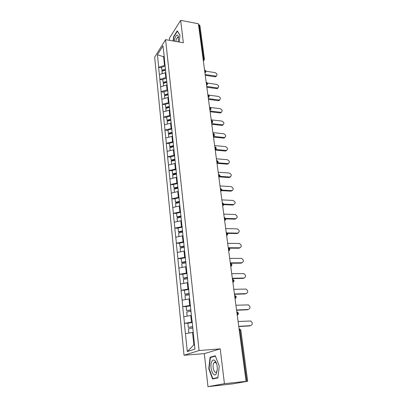 <?xml version="1.0" encoding="UTF-8"?>
<svg xmlns="http://www.w3.org/2000/svg" width="407" height="407" viewBox="0 0 407 407"><rect width="100%" height="100%" fill="white"/><g stroke="black" fill="none" stroke-linecap="round" stroke-linejoin="round"><path stroke-width="0.61" d="M214.494 362.316L214.433 362.642M207.967 386.65L224.43 383.689L220.238 348.88L204.314 353.617L207.967 386.65L233.094 383.816L247.68 381.257L245.279 381.491L246.077 381.354L198.397 23.764L180.652 20.35L169.409 38.222L169.643 40.354M204.314 353.617L184.02 355.26L154.665 57.204L165.578 39.642L199.079 350.534L184.02 355.26M193.177 332.433L192.542 332.473L193.844 344.902L187.317 351.572L194.933 349.104L192.018 320.116M187.317 351.572L184.346 323.341L188.426 323.117M192.226 322.074L184.346 323.341M184.473 323.285L182.672 306.675L186.264 306.527M190.461 305.362L182.672 306.675M182.794 306.613L181.029 290.339L184.473 290.242M188.736 288.985L181.029 290.339M181.146 290.272L179.416 274.328L182.835 274.277M187.042 272.929L179.416 274.328M179.533 274.252L177.839 258.633L181.227 258.623M185.383 257.193L177.839 258.633M177.956 258.552L176.287 243.238L179.65 243.274M183.755 241.763L176.287 243.238M176.404 243.152L174.771 228.144L178.103 228.22M182.158 226.633L174.771 228.144M174.883 228.052L173.28 213.339L176.587 213.451M180.596 211.788L173.28 213.339M173.392 213.237L171.82 198.809L175.096 198.962M179.06 197.227L171.82 198.809M171.927 198.708L170.385 184.554L173.636 184.742M177.554 182.936L170.385 184.554M170.492 184.447L168.976 170.564L172.202 170.787M176.073 168.915L168.976 170.564M169.083 170.447L167.598 156.827L170.792 157.082M174.623 155.153L167.598 156.827M167.699 156.71L166.239 143.34L169.414 143.63M173.199 141.641L166.239 143.34M166.341 143.218L164.906 130.098L168.055 130.418M171.795 128.368L164.906 130.098M165.008 129.97L163.599 117.094L166.722 117.445M170.421 115.339L163.599 117.094M163.7 116.962L162.317 104.319L165.415 104.696M169.073 102.539L162.317 104.319M162.413 104.182L161.05 91.768L164.128 92.175M167.745 89.967L167.073 89.876L161.05 91.768M161.152 91.631L159.814 79.436L162.861 79.869M166.443 77.61L165.776 77.513L159.814 79.436M159.905 79.294L158.593 67.318L161.62 67.776M165.166 65.471L164.499 65.369L158.593 67.318M158.689 67.17L157.438 54.762L162.983 45.884L164.448 58.664M191.875 320.08L164.316 58.501M191.397 315.506L190.761 315.537L191.453 322.12M190.761 315.537L183.811 316.727M189.647 298.921L189.021 298.947L189.698 305.392M189.021 298.947L182.143 300.183M187.805 282.672L187.312 282.682L187.978 289.006M187.312 282.682L180.515 283.969M186.253 266.743L185.643 266.748L186.289 272.939M185.643 266.748L178.912 268.076M184.61 251.124L184 251.119L184.636 257.193M184 251.119L177.345 252.493M182.997 235.811L182.392 235.801L183.018 241.753M182.392 235.801L175.804 237.215M181.415 220.787L180.815 220.772L181.425 226.613M180.815 220.772L174.298 222.227M179.863 206.054L179.268 206.034L179.869 211.762M179.268 206.034L172.817 207.524M178.337 191.6L177.747 191.57L178.337 197.192M177.747 191.57L171.362 193.096M176.842 177.416L176.256 177.381L176.836 182.896M176.256 177.381L169.938 178.943M175.376 163.492L174.796 163.451L175.366 168.864M174.796 163.451L168.539 165.044M173.921 149.695L173.362 149.776L173.921 155.092M173.362 149.776L167.165 151.404M172.644 136.421L171.952 136.355L172.502 141.575M171.952 136.355L165.817 138.009M171.255 123.245L170.569 123.173L171.108 128.297M170.569 123.173L164.494 124.857M169.892 110.307L169.21 110.226L169.739 115.262M169.21 110.226L163.192 111.94M168.554 97.599L167.872 97.512L168.391 102.457M167.872 97.512L161.915 99.247M167.236 85.109L166.56 85.017L167.073 89.876M166.56 85.017L160.663 86.783M165.939 72.838L165.273 72.741L165.776 77.513M165.273 72.741L159.427 74.527M203.032 58.547L203.658 58.649L199.13 24.807L198.519 24.69M199.13 24.807L199.893 25.417L204.431 59.208L203.658 58.649L203.291 60.485M164.138 56.827L163.594 56.741L164.499 65.369M164.052 56.029L163.594 56.741L157.438 54.762M224.43 383.689L246.077 381.354M220.238 348.88L199.079 350.534M165.578 39.642L183.348 42.745L180.652 20.35M193.844 344.902L194.47 344.693M192.542 332.473L185.511 333.608M179.258 42.033L179.975 35.088L177.249 30.851L173.58 36.615L173.133 40.965M210.083 357.229L208.755 368.656L212.561 378.983L217.872 377.905L219.266 366.117L215.283 355.779L210.083 357.229L212.057 357.066M173.886 36.671L173.58 36.615M209.117 368.62L208.755 368.656M216.453 75.941L215.786 76.679L214.947 76.765L215.512 76.073L216.356 75.987C217.542 74.695 217.099 73.57 215.028 72.609L206.044 71.225M165.522 69.973L162.378 70.864L161.869 70.208L161.564 67.236L165.125 66.219M165.44 69.195L161.869 70.208M165.547 70.197L161.971 71.215L162.225 73.672M215.512 76.073L205.159 74.506M214.947 76.765L205.265 75.305M218.111 87.805L217.389 88.543L216.605 88.614L217.18 87.943L217.964 87.866C219.241 86.564 218.813 85.414 216.687 84.422L207.58 83.104M166.804 82.133L163.629 83.013L163.121 82.377L162.81 79.355L166.504 78.322M166.722 81.375L163.121 82.377M166.834 82.397L163.227 83.399L163.487 85.938M217.18 87.943L206.756 86.462M216.605 88.614L206.858 87.24M219.79 99.873L219.012 100.61L218.294 100.671L218.88 100.01L219.597 99.954C220.965 98.642 220.558 97.466 218.376 96.428L208.964 95.162M168.106 94.505L164.901 95.375L164.392 94.76L164.077 91.682L167.821 90.659M168.03 93.768L164.392 94.76M168.142 94.811L164.499 95.803L164.769 98.418M218.88 100.01L208.379 98.631M218.294 100.671L208.476 99.384M221.494 112.154L220.655 112.887L220.014 112.932L220.604 112.291L221.25 112.251C222.721 110.928 222.334 109.727 220.095 108.649L209.539 107.336M169.434 107.097L166.198 107.957L165.685 107.362L165.364 104.233L169.144 103.22M169.358 106.385L165.685 107.362M169.47 107.448L165.797 108.425L166.071 111.121M220.604 112.291L210.027 111.004M220.014 112.932L210.124 111.737M223.229 124.649L222.324 125.376L221.759 125.402L222.359 124.781L222.929 124.756C224.506 123.433 224.14 122.207 221.84 121.077L211.208 119.862M170.787 119.917L167.516 120.762L167.007 120.192L166.677 117.002L170.492 116.005M170.711 119.231L167.007 120.192M170.828 120.309L167.114 121.271L167.399 124.054M222.359 124.781L211.706 123.601M221.759 125.402L211.803 124.303M224.995 137.363L224.018 138.08L223.54 138.095L224.628 137.48C226.317 136.157 225.982 134.905 223.616 133.725L212.907 132.616M172.161 132.967L168.864 133.801L168.345 133.252L168.015 130.006L171.866 129.024M172.09 132.306L168.345 133.252M172.207 133.404L168.457 134.351L168.752 137.22M224.15 137.495L213.416 136.416M223.54 138.095L213.507 137.093M178.337 41.87L178.317 36.34C177.289 34.157 176.129 34.844 174.832 38.4L174.277 41.163M178.576 37.693L177.559 37.149L176.277 39.352L175.875 41.443M173.387 41.005L173.82 36.772L177.381 31.197L179.96 35.211M216.407 373.473L217.328 368.93C217.287 365.4 216.56 362.713 215.145 360.867C213.889 359.554 212.795 359.737 211.864 361.416C208.944 366.605 213.589 379.232 216.407 373.473M216.687 364.011L215.975 362.82C215.288 362.072 214.647 362.027 214.051 362.678L213.716 363.186C211.869 366.417 214.479 374.623 216.534 371.896L217.257 370.248M214.464 362.642L214.525 362.301M217.913 377.559L212.8 378.602L209.106 368.6L210.394 357.524L215.415 356.13M216.092 378.266L212.8 378.602M226.78 150.3L225.737 151.002L225.346 151.012L226.358 150.422C228.164 149.104 227.854 147.833 225.427 146.591L214.642 145.594M173.56 146.255L170.228 147.075L169.714 146.551L169.373 143.249L173.265 142.282M173.494 145.62L169.714 146.551M173.611 146.739L169.826 147.67L170.131 150.626M225.966 150.432L215.598 149.501M225.346 151.012L215.242 150.112M228.602 163.477L227.482 164.158L228.108 163.599C230.041 162.291 229.757 160.989 227.269 159.692L216.402 158.801M174.985 159.783L171.622 160.592L171.103 160.093L170.757 156.731L174.689 155.779M174.924 159.178L171.103 160.093M175.041 160.317L171.22 161.233L171.535 164.28M227.818 163.599L217.867 162.815M227.187 164.158L217.007 163.36M230.448 176.887L229.253 177.544L229.894 177.004C231.949 175.717 231.7 174.389 229.141 173.026L218.193 172.253M176.44 173.57L173.041 174.359L172.522 173.891L172.171 170.462L176.139 169.526M176.379 172.99L172.522 173.891M176.501 174.15L172.639 175.051L172.965 178.195M229.701 177.004L219.938 176.348M229.065 177.538L219.551 176.903M232.326 190.542L231.059 191.168L231.705 190.654C233.888 189.382 233.669 188.034 231.054 186.599L220.019 185.948M177.92 187.607L174.486 188.385L173.967 187.942L173.606 184.452L177.615 183.537M177.859 187.062L173.967 187.942M177.986 188.243L174.089 189.128L174.42 192.369M231.619 190.649L221.957 190.11M230.973 191.163L221.749 190.654M223.875 204.645L232.916 205.036L233.577 204.548C235.862 203.286 235.668 201.913 232.997 200.427L221.881 199.898M179.426 201.918L175.961 202.676L175.437 202.264L175.071 198.702L179.121 197.807M179.497 201.373L175.437 202.264M179.497 202.605L175.559 203.469L175.905 206.812M233.577 204.548L223.891 204.121M236.167 218.615L234.895 219.17L235.567 218.707C237.846 217.455 237.683 216.056 235.078 214.509L223.774 214.107M181.09 216.468L177.462 217.236L176.938 216.855L176.562 213.227L180.652 212.352M181.039 215.985L176.938 216.855M181.039 217.241L177.06 218.086L177.416 221.53M235.567 218.707L225.717 218.391M234.895 219.17L225.875 218.885M238.136 233.048L236.915 233.562L237.591 233.125C239.865 231.893 239.738 230.474 237.205 228.861L225.707 228.581M182.657 231.329L178.988 232.082L178.464 231.731L178.083 228.032L182.219 227.177M182.606 230.881L178.464 231.731M182.611 232.158L178.592 232.982L178.958 236.538M237.591 233.125L227.345 232.921M236.915 233.562L227.737 233.384M240.14 247.751L238.965 248.224L239.657 247.817C241.921 246.606 241.824 245.162 239.372 243.488L227.671 243.33M184.254 246.479L180.55 247.212L180.021 246.896L179.635 243.127L183.811 242.292M184.208 246.067L180.021 246.896M184.346 247.344L180.153 248.173L180.53 251.836M239.657 247.817L228.261 247.736M238.965 248.224L229.36 248.158M242.17 262.734L241.061 263.166L241.763 262.79C244.012 261.594 243.951 260.129 241.58 258.394L229.675 258.364M185.882 261.93L182.138 262.642L181.608 262.357L181.217 258.511L185.434 257.702M185.841 261.548L181.608 262.357M185.979 262.856L181.746 263.66L182.133 267.44M241.763 262.79L230.276 262.851M241.061 263.166L230.326 263.232M244.241 278.006L243.193 278.398L243.905 278.047C246.143 276.867 246.118 275.381 243.824 273.59L231.72 273.687M187.541 277.681L183.761 278.378L183.231 278.129L182.829 274.206L187.093 273.418M187.505 277.345L183.231 278.129M187.647 278.673L183.369 279.456L183.766 283.353M243.905 278.047L232.331 278.266M243.193 278.398L232.377 278.602M246.342 293.574L246.093 293.6C248.316 292.435 248.321 290.929 246.108 289.087L233.801 289.311M189.24 293.752L185.414 294.424L184.885 294.215L184.473 290.211L188.782 289.448M189.204 293.457L184.885 294.215M189.642 298.87L189.24 298.936M189.347 294.81L185.022 295.568L185.434 299.593M246.093 293.6L234.427 293.976M245.37 293.92L234.463 294.276M248.479 309.447L248.321 309.462C250.529 308.303 250.57 306.776 248.433 304.884L235.928 305.245M190.964 310.149L186.569 310.627L186.152 306.542L190.507 305.805M190.939 309.895L186.569 310.627M191.387 315.415L187.22 316.142M191.087 311.279L186.711 312.006L187.134 316.117M248.321 309.462L236.564 310.002M247.588 309.747L236.594 310.256M250.656 325.631L250.595 325.636C252.788 324.481 252.854 322.934 250.798 320.996L238.095 321.494M192.73 326.882L188.288 327.376L187.861 323.209L192.267 322.497M192.709 326.668L188.288 327.376M193.162 332.305L189.097 333.028M192.857 328.083L188.436 328.785L188.863 332.977M250.595 325.636L238.741 326.348M249.847 325.89L238.772 326.556M246.825 381.323L239.982 330.153L239.255 330.199M247.68 381.257L240.827 330.209L239.982 330.153L239.062 328.759M204.273 60.033L203.302 60.551M204.899 72.538L205.27 70.701L204.568 70.07M205.886 72.07L204.909 72.604M206.532 84.804L206.909 82.962L206.201 82.316M207.524 84.325L206.542 84.87M208.196 97.288L208.577 95.442L207.865 94.775M209.188 96.795L208.206 97.349M209.895 109.992L210.277 108.145L209.554 107.458M210.882 109.488L209.9 110.053M211.62 122.929L212.011 121.077L211.274 120.37M212.612 122.41L211.625 122.985M213.375 136.101L213.772 134.244L213.029 133.511M214.367 135.572L213.38 136.152M215.161 149.511L215.562 147.649L214.815 146.896M216.153 148.972L215.171 149.562M216.982 163.171L217.394 161.309L216.636 160.526M217.974 162.622L216.992 163.222M218.839 177.086L219.251 175.224L218.483 174.4M219.831 176.531L218.844 177.137M220.731 191.265L221.149 189.397L220.365 188.527M221.718 190.7L220.736 191.31L221.963 189.738L220.813 188.568M222.654 205.713L223.082 203.846L222.283 202.92M223.641 205.143L222.66 205.759M224.674 217.659L225.87 218.854L224.618 220.446L225.051 218.569L224.242 217.592M225.6 219.866L224.623 220.482M226.663 232.626L227.884 233.837L226.623 235.455L227.06 233.582L226.236 232.55M227.594 234.875L226.628 235.49M228.658 250.732L229.11 248.886L228.266 247.802M228.688 247.883L229.935 249.115L228.663 250.758M229.629 250.183L228.668 250.793M230.738 266.326L231.196 264.494L230.342 263.349M230.749 263.441L232.026 264.692L230.744 266.371M231.7 265.796L230.749 266.402M232.86 282.229L233.328 280.418L232.458 279.212M232.855 279.309L234.157 280.581L232.865 282.29M233.811 281.725L232.87 282.321M235.022 298.458L235.5 296.662L234.615 295.396M235.088 295.513L236.335 296.789L235.032 298.534M235.958 297.975L235.037 298.56M237.23 315.018L237.719 313.237L236.818 311.904M237.367 312.042L238.558 313.329L237.245 315.11M238.151 314.56L237.245 315.135M203.378 61.131L204.431 59.208M204.975 73.133L206.049 71.24L205.057 70.136M206.603 85.338L207.692 83.486L206.685 82.377M208.262 97.761L209.366 95.945L208.343 94.831M209.946 110.409L211.07 108.628L210.032 107.509M211.665 123.28L212.8 121.535L211.752 120.411M213.41 136.386L214.565 134.681L213.497 133.552M215.191 149.73L216.366 148.067L215.278 146.927M217.002 163.324L218.198 161.701L217.089 160.551M218.849 177.177L220.06 175.59L218.935 174.43M222.66 205.739L223.896 204.161L222.726 202.976M240.827 330.209L239.682 328.917M215.786 76.679L216.356 75.987M217.389 88.543L217.964 87.866M219.012 100.61L219.597 99.954M220.655 112.887L221.25 112.251M222.324 125.376L222.929 124.756M224.018 138.08L224.628 137.48M178.531 37.302L178.317 36.34M178.332 37.286L177.559 37.149M215.975 362.82L215.145 360.867M216.132 362.489L215.847 362.515M215.679 362.53L214.051 362.678M225.737 151.002L226.358 150.422M227.482 164.158L228.108 163.599M229.253 177.544L229.894 177.004M231.059 191.168L231.705 190.654"/></g></svg>

